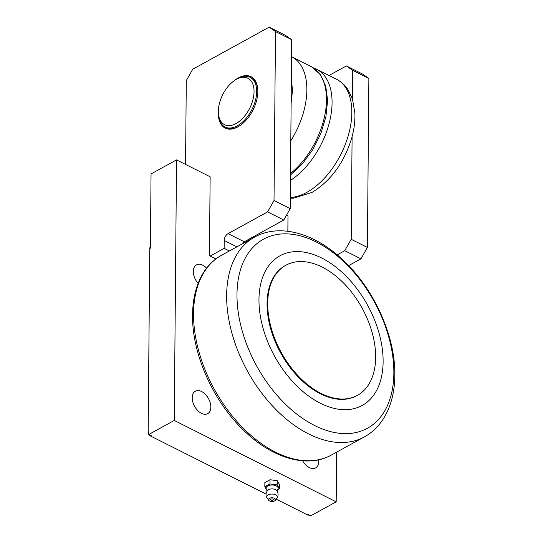 <?xml version="1.0" encoding="UTF-8"?>
<svg xmlns="http://www.w3.org/2000/svg" width="543" height="543" viewBox="0 0 543 543"><rect width="100%" height="100%" fill="white"/><g stroke="black" fill="none" stroke-linecap="round" stroke-linejoin="round"><path stroke-width="0.81" d="M267.299 490.899L266.491 489.291A6.034 3.17 0.5 0 1 267.733 485.985A6.034 3.17 0.5 0 1 270.394 485.137A6.034 3.17 0.5 0 1 277.901 487.315A6.034 3.17 0.5 0 1 277.731 489.392L276.889 490.987M266.973 490.567L264.828 486.779L269.98 483.942L277.276 484.899L279.421 488.693L276.842 490.417M264.828 486.779L264.862 482.564L270.014 479.734L277.31 480.691L279.462 484.478L279.421 488.693M198.093 283.432A12.808 7.955 -118.8 0 1 193.315 271.425A12.808 7.955 -118.8 0 1 196.457 264.882A12.808 7.955 -118.8 0 1 206.598 268.154M318.707 459.792A12.808 7.955 -118.8 0 1 318.782 461.367A12.808 7.955 -118.8 0 1 315.646 467.903A12.808 7.955 -118.8 0 1 302.668 460.81M210.833 407.107A12.808 7.955 -118.8 0 1 207.697 413.651A12.808 7.955 -118.8 0 1 197.659 410.488A12.808 7.955 -118.8 0 1 192.215 397.748A12.808 7.955 -118.8 0 1 195.351 391.211A12.808 7.955 -118.8 0 1 205.39 394.367A12.808 7.955 -118.8 0 1 210.833 407.107M234.725 80.357A25.983 15.109 116.7 0 1 236.402 79.346A25.983 15.109 116.7 0 1 254.049 91.638A25.983 15.109 116.7 0 1 236.015 123.56A25.983 15.109 116.7 0 1 218.401 112.849A25.983 15.109 116.7 0 1 234.725 80.357L235.967 79.529A27.842 16.181 116.7 0 1 237.759 78.443A27.842 16.181 116.7 0 1 250.058 77.255A27.842 16.181 116.7 0 1 255.434 100.401A27.842 16.181 116.7 0 1 237.345 125.813A27.842 16.181 116.7 0 1 225.053 127.001L226.268 127.612A27.842 16.181 -63.3 0 0 238.56 126.424A27.842 16.181 -63.3 0 0 240.047 125.542M257.83 90.158A27.842 16.181 -63.3 0 0 251.273 77.866L250.058 77.255M234.155 80.751A28.765 16.724 116.7 0 1 238.309 77.927A28.765 16.724 116.7 0 1 257.81 89.785A28.765 16.724 116.7 0 1 239.734 125.752A28.765 16.724 116.7 0 1 237.882 126.879A28.765 16.724 116.7 0 1 218.374 112.157M383.114 361.842A85.38 53.038 -118.8 0 1 320.411 403.279A85.38 53.038 -118.8 0 1 258.97 299.444A85.38 53.038 -118.8 0 1 321.673 258.006A85.38 53.038 -118.8 0 1 383.114 361.842M357.464 395.338L356.826 395.691A74.242 46.121 -118.8 0 1 298.63 377.358A74.242 46.121 -118.8 0 1 267.068 303.517A74.242 46.121 -118.8 0 1 285.258 265.595L285.896 265.242A74.242 46.121 -118.8 0 1 344.086 283.575A74.242 46.121 -118.8 0 1 375.654 357.416A74.242 46.121 -118.8 0 1 357.464 395.338A74.242 46.121 -118.8 0 1 299.268 377.005A74.242 46.121 -118.8 0 1 267.706 303.164A74.242 46.121 -118.8 0 1 285.896 265.242M269.457 498.359A3.53 1.853 0.5 0 1 273.903 498.094A3.53 1.853 0.5 0 1 275.308 500.341A3.53 1.853 0.5 0 1 274.582 500.938A3.53 1.853 0.5 0 1 268.717 500.279A3.53 1.853 0.5 0 1 269.457 498.359M268.717 500.279L266.986 497.85A5.403 2.837 0.5 0 1 266.891 497.707A5.403 2.837 0.5 0 1 268.113 494.904A5.403 2.837 0.5 0 1 274.806 494.456A5.403 2.837 0.5 0 1 277.181 497.795A5.403 2.837 0.5 0 1 277.086 497.938L275.308 500.341M271.011 499.139A1.391 0.733 0.5 0 1 272.538 498.969A1.391 0.733 0.5 0 1 273.414 499.662A1.391 0.733 0.5 0 1 273.034 500.157A1.391 0.733 0.5 0 1 271.5 500.327A1.391 0.733 0.5 0 1 270.631 499.635A1.391 0.733 0.5 0 1 271.011 499.139M277.181 497.795A6.034 6.034 0 0 0 276.088 490.105A4.643 2.437 -179.5 0 0 270.767 488.978A4.643 2.437 -179.5 0 0 268.12 490.037A6.034 6.034 0 0 0 266.891 497.707M291.34 78.864L292.514 90.511L291.129 103.007M225.053 127.001A27.842 16.181 116.7 0 1 218.476 114.342L218.401 112.849M277.31 480.691L277.276 484.899M270.014 479.734L269.98 483.942M309.028 515.008A3.713 2.308 -118.8 0 1 307.358 514.845L307.996 514.492L310.698 515.85L336.185 501.827L174.262 420.445L176.536 159.9L151.049 173.923L150.404 248.137L149.766 248.49A3.713 2.308 -118.8 0 1 150.411 246.773M148.782 434.006A3.713 2.308 -118.8 0 1 148.164 431.658L148.802 431.312L148.775 434.468L174.262 420.445M148.775 434.468L151.477 435.825L150.839 436.172A3.713 2.308 -118.8 0 1 149.182 434.671M307.358 514.845L276.177 499.166M266.056 494.082L150.839 436.172M336.612 452.271L336.185 501.827M287.858 231.277L287.994 215.917L286.514 215.177M215.856 258.963L209.449 255.739L210.134 176.787L176.536 159.9M148.164 431.658L149.766 248.49M337.169 254.871L344.757 250.696L351.199 239.293L352.095 136.639M352.421 98.962L352.672 70.332L346.373 65.941L329.106 75.436M242.076 243.814A5.566 3.238 116.7 0 1 244.262 241.771L283.772 220.037L290.206 208.641L291.686 39.68L285.38 35.288L269.185 27.15L192.731 69.212L186.29 80.615L185.557 164.434M229.221 250.92L224.137 248.368L210.121 256.079M348.606 265.622L360.952 258.835L367.394 247.432L368.867 78.47L362.561 74.079L346.373 65.941M344.757 250.696L360.952 258.835M351.199 239.293L367.394 247.432M352.672 70.332L368.867 78.47M224.137 248.368L224.205 240.474A5.566 3.238 116.7 0 1 228.074 233.633L267.577 211.899L274.018 200.503L275.491 31.542L269.185 27.15M275.491 31.542L291.686 39.68M274.018 200.503L290.206 208.641M267.577 211.899L283.772 220.037M255.21 236.762C281.749 222.501 318.388 234.732 346.604 263.565C375.763 292.514 395.474 337.889 394.836 375.369C394.693 392.392 390.824 406.945 383.222 419.047C378.444 426.459 372.403 432.276 365.093 436.504A113.989 70.814 -118.8 0 1 308.668 433.966A113.989 70.814 -118.8 0 1 226.641 295.331A113.989 70.814 -118.8 0 1 255.21 236.762L220.831 255.678A113.989 70.814 -118.8 0 0 193.539 313.542A113.989 70.814 -118.8 0 0 275.559 452.176A113.989 70.814 -118.8 0 0 330.707 455.414C306.082 468.84 270.271 457.396 241.92 428.603C212.157 399.309 191.855 352.672 192.555 314.852C192.745 297.496 196.681 282.964 204.365 271.256C208.804 264.631 214.295 259.439 220.831 255.678M290.301 198.222L293.437 198.195L311.987 192.439C330.741 180.921 343.929 162.981 351.545 138.614C354.104 129.763 355.217 121.238 354.878 113.039L352.502 99.199L347.982 89.643C345.049 85.19 341.282 81.749 336.68 79.312A64.902 37.732 116.7 0 1 348.932 133.184A64.902 37.732 116.7 0 1 307.066 192.229A64.902 37.732 116.7 0 1 306.781 192.385A64.902 37.732 116.7 0 1 290.308 197.537M290.519 173.522A64.807 37.677 -63.3 0 0 326.492 99.987A64.807 37.677 -63.3 0 0 311.533 66.782L291.177 56.445M290.804 140.752A64.902 37.732 -63.3 0 0 306.863 90.05A64.902 37.732 -63.3 0 0 291.537 56.621M314.614 425.522A107.881 67.02 -118.8 0 1 236.986 294.313A107.881 67.02 -118.8 0 1 316.216 241.947A107.881 67.02 -118.8 0 1 393.851 373.156A107.881 67.02 -118.8 0 1 314.614 425.522M313.793 68.147L316.236 69.144A64.807 37.677 116.7 0 1 329.845 120.573A64.807 37.677 116.7 0 1 290.457 180.391M228.074 233.633L244.262 241.771M236.707 246.76L224.205 240.474M290.505 174.982L302.437 163.816L312.802 149.644L320.832 133.544L325.902 116.759L327.612 100.57L325.766 86.147L320.336 74.534L311.533 66.782M336.68 79.312L316.236 69.144M330.707 455.414L365.093 436.504"/></g></svg>
